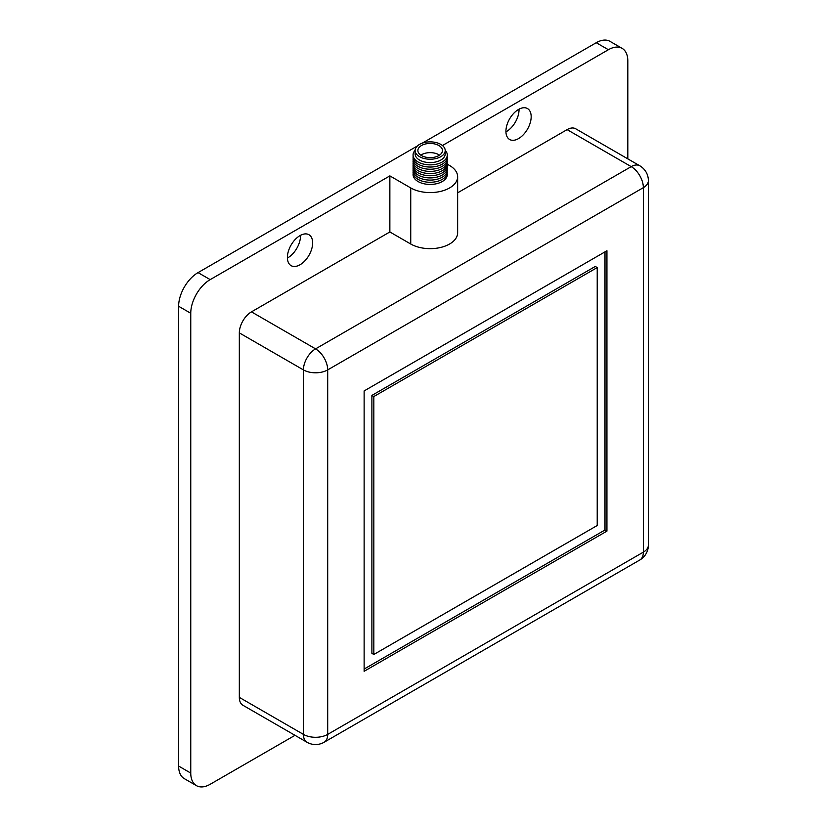<?xml version="1.0" encoding="UTF-8"?>
<svg xmlns="http://www.w3.org/2000/svg" width="827" height="827" viewBox="0 0 827 827"><rect width="100%" height="100%" fill="white"/><g stroke="black" fill="none" stroke-linecap="round" stroke-linejoin="round"><path stroke-width="1.24" d="M518.55 138.595A17.853 10.306 120 0 0 530.21 122.861A17.853 10.306 120 0 0 527.481 108.554A17.853 10.306 120 0 0 518.55 109.443A17.853 10.306 120 0 0 506.889 125.177A17.853 10.306 120 0 0 509.618 139.484A17.853 10.306 120 0 0 518.55 138.595M505.928 131.855A17.853 10.306 120 0 0 506.413 131.586A17.853 10.306 120 0 0 519.025 109.174M300.025 264.764A17.853 10.306 120 0 0 311.686 249.03A17.853 10.306 120 0 0 308.947 234.723A17.853 10.306 120 0 0 300.025 235.602A17.853 10.306 120 0 0 288.354 251.336A17.853 10.306 120 0 0 291.094 265.643A17.853 10.306 120 0 0 300.025 264.764M287.403 258.014A17.853 10.306 120 0 0 287.879 257.755A17.853 10.306 120 0 0 300.501 235.344M627.817 158.867L627.817 60.94A27.467 15.858 120 0 0 622.121 48.359A27.467 15.858 120 0 0 608.393 49.723L442.445 145.531M417.366 145.986L198.046 272.61L210.182 279.619L389.858 175.882L389.858 231.963L251.46 311.862A17.171 9.914 120 0 0 239.323 332.888L239.323 697.378A17.171 9.914 120 0 0 242.88 705.235L306.982 742.243A17.171 9.914 -60 0 1 303.426 734.386L303.426 369.896A17.171 9.914 -60 0 1 315.563 348.87L631.208 166.63A17.171 9.914 -60 0 1 639.798 165.782L575.695 128.774A17.171 9.914 120 0 0 567.115 129.622L457.641 192.825M210.182 279.619A27.467 15.858 120 0 0 190.758 313.268L190.758 773.08A27.467 15.858 120 0 0 196.444 785.65A27.467 15.858 120 0 0 210.182 784.285L294.991 735.327M389.858 231.963L410.74 244.017A27.467 15.858 0 0 0 440.677 247.449A27.467 15.858 0 0 0 457.641 232.8L457.641 176.73A27.467 15.858 0 0 0 449.588 165.514L447.252 164.16M622.121 48.359L609.985 41.35A27.467 15.858 120 0 0 596.246 42.715L422.266 143.154M198.046 272.61A27.467 15.858 120 0 0 178.622 306.259L178.622 766.06A27.467 15.858 120 0 0 184.307 778.641L196.444 785.65M389.858 175.882L410.74 187.936A27.467 15.858 0 0 0 440.677 191.378A27.467 15.858 0 0 0 457.641 176.73M606.935 531.12L606.935 250.746L364.128 390.933L364.128 671.297L606.935 531.12L604.992 529.993L604.992 251.863M364.128 669.053L604.992 529.993M597.218 267.566L595.275 266.449L371.892 395.409L371.892 653.361L373.835 654.477L597.218 525.507L597.218 267.566L373.835 396.536L373.835 654.477M371.892 395.409L373.835 396.536M442.414 151.134A12.291 7.102 0 0 0 442.466 150.545A12.291 7.102 0 0 0 430.681 143.453A12.291 7.102 0 0 0 417.914 149.956A12.291 7.102 0 0 0 417.873 150.545A12.291 7.102 0 0 0 429.658 157.637A12.291 7.102 0 0 0 442.414 151.134M439.53 155.145A12.291 7.102 0 0 0 420.798 155.145M415.123 150.545L415.123 153.915A15.041 8.684 0 0 0 429.544 162.588A15.041 8.684 0 0 0 445.153 154.628A15.041 8.684 0 0 0 445.205 153.915L445.205 150.545A15.041 8.684 0 0 0 430.795 141.872A15.041 8.684 0 0 0 415.175 149.832A15.041 8.684 0 0 0 415.123 150.545A15.041 8.684 0 0 0 429.544 159.218A15.041 8.684 0 0 0 445.153 151.269A15.041 8.684 0 0 0 445.205 150.545M415.133 150.297A17.098 9.872 0 0 0 413.128 154.184A17.098 9.872 0 0 0 428.748 164.842A17.098 9.872 0 0 0 447.211 155.817A17.098 9.872 0 0 0 445.205 150.297M413.169 156.086A17.098 9.872 0 0 0 413.128 156.355A17.098 9.872 0 0 0 428.748 167.013A17.098 9.872 0 0 0 447.211 157.988A17.098 9.872 0 0 0 447.159 156.086M413.169 158.257A17.098 9.872 0 0 0 413.128 158.526A17.098 9.872 0 0 0 428.748 169.184A17.098 9.872 0 0 0 447.211 160.159A17.098 9.872 0 0 0 447.159 158.257M413.169 160.438A17.098 9.872 0 0 0 413.128 160.707A17.098 9.872 0 0 0 428.748 171.354A17.098 9.872 0 0 0 447.211 162.34A17.098 9.872 0 0 0 447.159 160.438M413.169 162.609A17.098 9.872 0 0 0 413.128 162.878A17.098 9.872 0 0 0 428.748 173.536A17.098 9.872 0 0 0 447.211 164.511A17.098 9.872 0 0 0 447.159 162.609M413.169 164.78A17.098 9.872 0 0 0 413.128 165.049A17.098 9.872 0 0 0 428.748 175.706A17.098 9.872 0 0 0 447.211 166.682A17.098 9.872 0 0 0 447.159 164.78M413.169 166.951A17.098 9.872 0 0 0 413.128 167.23A17.098 9.872 0 0 0 428.748 177.877A17.098 9.872 0 0 0 447.211 168.863A17.098 9.872 0 0 0 447.159 166.951M413.169 169.132A17.098 9.872 0 0 0 413.128 169.401A17.098 9.872 0 0 0 428.748 180.059A17.098 9.872 0 0 0 447.211 171.034A17.098 9.872 0 0 0 447.159 169.132M413.169 171.303A17.098 9.872 0 0 0 413.128 171.571A17.098 9.872 0 0 0 428.748 182.229A17.098 9.872 0 0 0 447.211 173.205A17.098 9.872 0 0 0 447.159 171.303M413.169 173.474A17.098 9.872 0 0 0 413.128 173.753A17.098 9.872 0 0 0 428.748 184.4A17.098 9.872 0 0 0 447.211 175.386A17.098 9.872 0 0 0 447.159 173.474M239.323 332.888L303.426 369.896A17.171 9.914 0 0 0 327.699 369.896L327.699 734.386L643.354 552.147L643.354 187.657L327.699 369.896A17.171 9.914 60 0 0 315.563 348.87L251.46 311.862M239.323 697.378L303.426 734.386A17.171 9.914 0 0 0 327.699 734.386A17.171 9.914 60 0 1 324.143 742.243L639.798 560.003A17.171 9.914 60 0 0 643.354 552.147A17.171 9.914 -0 0 0 648.378 545.138L648.378 180.648A17.171 9.914 0 0 1 643.354 187.657A17.171 9.914 60 0 0 631.208 166.63L567.115 129.622M596.246 42.715L608.393 49.723M178.622 766.06L190.758 773.08M178.622 306.259L190.758 313.268M410.74 187.936L410.74 244.017M306.982 742.243A17.171 17.171 0 0 0 324.143 742.243M639.798 560.003A17.171 17.171 0 0 0 648.378 545.138M648.378 180.648A17.171 17.171 0 0 0 639.798 165.782"/></g></svg>
